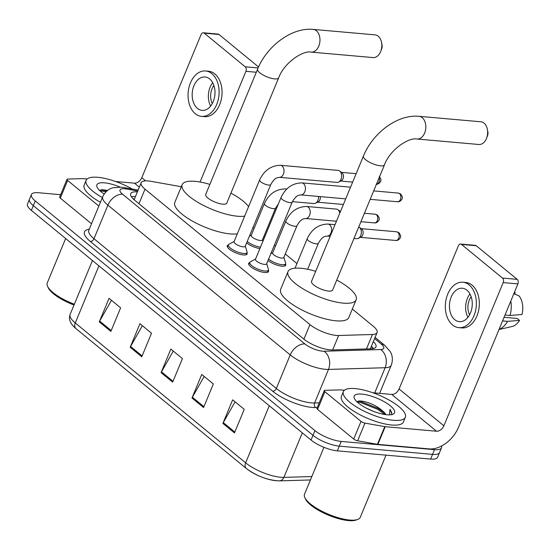 <?xml version="1.0" encoding="UTF-8"?>
<svg xmlns="http://www.w3.org/2000/svg" width="550" height="550" viewBox="0 0 550 550"><rect width="100%" height="100%" fill="white"/><g stroke="black" fill="none" stroke-linecap="round" stroke-linejoin="round"><path stroke-width="0.82" d="M285.519 263.897A10.732 3.314 -157.5 0 1 285.697 265.224A10.732 3.314 -157.5 0 1 281.964 266.193A10.732 3.314 -157.5 0 1 268.015 260.494M268.345 270.229A10.732 3.314 -157.5 0 1 268.517 271.549A10.732 3.314 -157.5 0 1 264.791 272.518A10.732 3.314 -157.5 0 1 253.681 268.723A10.732 3.314 -157.5 0 1 248.696 263.333A10.732 3.314 -157.5 0 1 249.755 262.529M246.943 252.649A10.732 3.314 -157.5 0 1 247.122 253.976A10.732 3.314 -157.5 0 1 243.389 254.946A10.732 3.314 -157.5 0 1 232.279 251.151A10.732 3.314 -157.5 0 1 227.294 245.761A10.732 3.314 -157.5 0 1 228.353 244.956M181.308 186.718L150.879 181.314A20.116 6.215 22.5 0 0 148.149 180.943A20.116 6.215 22.5 0 0 141.151 182.765A20.116 6.215 22.5 0 0 145.014 189.159L309.946 324.603A20.116 6.215 22.5 0 0 338.642 335.5L372.453 334.489A20.116 6.215 22.5 0 0 377.073 332.592A20.116 6.215 22.5 0 0 373.209 326.191L352.33 309.045M296.924 263.546L285.271 253.976M275.522 245.974L274.409 245.059M264.66 237.057L263.869 236.404M254.121 228.401L253.007 227.487M259.903 248.545A10.732 3.314 -157.5 0 1 246.62 242.921M137.376 191.874A20.116 6.215 22.5 0 0 130.708 193.717A20.116 6.215 22.5 0 0 134.571 200.117L303.765 339.054A20.116 6.215 22.5 0 0 332.454 349.951L371.339 348.789A20.116 6.215 22.5 0 0 375.959 346.892A20.116 6.215 22.5 0 0 373.34 341.584M131.368 196.749A20.116 6.215 -157.5 0 1 135.424 196.584M441.471 446.05A20.116 6.215 -157.5 0 1 441.506 447.837A20.116 6.215 -157.5 0 1 434.507 449.652L341.254 441.423A20.116 6.215 -157.5 0 1 314.944 430.609L35.269 200.942A20.116 6.215 -157.5 0 1 31.405 194.542A20.116 6.215 -157.5 0 1 38.404 192.727L60.651 194.693M441.506 447.837L437.601 457.263A20.116 6.215 -157.5 0 1 430.602 459.078L337.349 450.849A20.116 6.215 -157.5 0 1 311.039 440.034L31.364 210.368L33.316 205.659A20.116 6.215 -157.5 0 1 29.453 199.258A20.116 6.215 -157.5 0 0 33.316 205.659L312.991 435.318L33.316 205.659L35.269 200.942M337.349 450.849L339.302 446.139A20.116 6.215 -157.5 0 1 312.991 435.318A20.116 6.215 -157.5 0 0 339.302 446.139L432.554 454.369L339.302 446.139L341.254 441.423M439.553 452.547A20.116 6.215 -157.5 0 1 432.554 454.369A20.116 6.215 -157.5 0 0 439.553 452.547M371.394 346.301A20.116 6.215 -157.5 0 1 373.347 348.569M234.479 432.919L244.234 409.351L232.65 399.836L222.887 423.404L234.479 432.919M235.084 401.83L223.286 422.586A5.362 3.575 129.4 0 0 222.887 423.404M203.569 407.543L213.331 383.976L201.747 374.454L191.984 398.021L203.569 407.543M204.181 376.454L192.383 397.21A5.362 3.575 129.4 0 0 191.984 398.021M110.859 331.409L120.622 307.842L109.037 298.327L99.275 321.894L110.859 331.409M111.471 300.321L99.674 321.076A5.362 3.575 129.4 0 0 99.275 321.894M141.762 356.785L151.525 333.218L139.941 323.702L130.178 347.27L141.762 356.785M142.374 325.703L130.577 346.459A5.362 3.575 129.4 0 0 130.178 347.27M172.666 382.161L182.428 358.593L170.844 349.078L161.081 372.646L172.666 382.161M173.278 351.079L161.48 371.834A5.362 3.575 129.4 0 0 161.081 372.646M278.197 480.728A21.993 6.799 -157.5 0 1 246.826 468.813M31.364 210.368A20.116 6.215 -157.5 0 1 27.5 203.974L31.405 194.542M98.842 206.078L67.629 180.455L60.307 198.131A3.355 1.038 -157.5 0 1 59.668 197.065L66.99 179.383A3.355 1.038 22.5 0 0 67.629 180.455M91.52 223.754L60.307 198.131M203.328 32.78L218.054 34.079A3.355 2.276 95 0 1 218.982 34.471L204.256 33.172A3.355 2.276 -85 0 0 203.328 32.78A3.355 2.276 -85 0 0 201.107 34.533L141.797 177.705A6.703 4.469 -50.6 0 1 134.454 183.164L115.576 181.5M258.548 66.963L218.982 34.471M256.307 72.242L245.919 71.328A3.355 2.276 -85 0 0 245.204 66.797L204.256 33.172M245.919 71.328L200.062 182.022M87.127 178.991L83.133 178.633A3.355 1.038 22.5 0 0 82.734 178.619L67.76 179.066A3.355 1.038 22.5 0 0 66.99 179.383M209.681 78.946A16.761 11.371 -85 0 0 205.054 76.979A16.761 11.371 -85 0 0 192.837 89.107A16.761 11.371 -85 0 0 197.478 108.405A16.761 11.371 -85 0 0 202.104 110.378A16.761 11.371 -85 0 0 214.321 98.251A16.761 11.371 -85 0 0 209.681 78.946M212.706 82.713A16.761 11.371 -85 0 0 210.65 106.067M213.902 85.477A13.413 9.096 -85 0 0 212.307 103.558M201.575 116.387L204.518 116.648A22.797 15.469 -85 0 0 221.134 100.155A22.797 15.469 -85 0 0 214.823 73.906A22.797 15.469 -85 0 0 208.526 71.225L205.583 70.964A22.797 15.469 -85 0 0 188.966 87.457A22.797 15.469 -85 0 0 195.284 113.713A22.797 15.469 -85 0 0 201.575 116.387A22.797 15.469 -85 0 0 218.192 99.894A22.797 15.469 -85 0 0 211.881 73.645A22.797 15.469 -85 0 0 205.583 70.964M74.016 305.03A28.834 8.91 -157.5 0 1 48.324 287.925L47.589 286.392A30.174 9.322 -157.5 0 1 47.238 282.961L65.642 238.521M74.346 304.232A30.174 9.322 -157.5 0 1 47.589 286.392M102.376 197.553A33.529 10.361 -157.5 0 1 86.116 180.338A33.529 10.361 -157.5 0 1 97.776 177.306A33.529 10.361 -157.5 0 1 132.33 189.076M100.423 202.269A33.529 10.361 -157.5 0 1 84.164 185.048L86.116 180.338M107.614 190.41L102.108 189.681L99.619 190.451M104.17 194.006A21.863 6.758 -157.5 0 1 97.151 187.282A21.863 6.758 -157.5 0 1 104.5 182.827A21.863 6.758 -157.5 0 1 120.161 187.131M106.899 190.974L100.939 189.819M106.026 191.771L99.901 190.719M381.549 42.481L382.044 45.114A4.696 3.183 95 0 1 381.728 48.709L380.779 51.212A11.399 7.734 -85 0 0 381.549 42.481A11.399 7.734 -85 0 0 378.201 36.204A11.399 7.734 -85 0 0 375.052 34.863L313.211 29.404A11.399 7.734 95 0 1 316.36 30.745A11.399 7.734 95 0 1 319.516 43.869A11.399 7.734 95 0 1 311.211 52.119L373.051 57.578A11.399 7.734 -85 0 0 380.779 51.212M278.651 77.88A11.399 3.52 22.5 0 1 274.691 78.904A11.399 3.52 22.5 0 1 259.779 72.779A11.399 3.52 22.5 0 1 257.586 69.156L205.7 194.418A11.399 3.52 22.5 0 0 211.001 200.138A11.399 3.52 22.5 0 0 222.805 204.174A11.399 3.52 22.5 0 0 226.765 203.143L278.651 77.88C284.13 62.597 303.132 50.201 311.211 52.119M244.647 216.129A36.884 11.399 -157.5 0 1 237.483 216.226A36.884 11.399 -157.5 0 1 199.299 203.177A36.884 11.399 -157.5 0 1 182.16 184.663A36.884 11.399 -157.5 0 1 194.989 181.335A36.884 11.399 -157.5 0 1 209.853 184.401M237.332 233.805A36.884 11.399 -157.5 0 1 230.161 233.901A36.884 11.399 -157.5 0 1 191.978 220.853A36.884 11.399 -157.5 0 1 174.838 202.338L182.16 184.663M230.917 193.126A36.884 11.399 -157.5 0 1 248.593 206.601M487.389 129.401L487.891 132.034A4.696 3.183 95 0 1 487.575 135.623L486.619 138.126A11.399 7.734 -85 0 0 487.389 129.401A11.399 7.734 -85 0 0 484.041 123.118A11.399 7.734 -85 0 0 480.899 121.784L419.059 116.325A11.399 7.734 95 0 1 422.207 117.659A11.399 7.734 95 0 1 425.363 130.79A11.399 7.734 95 0 1 417.051 139.033L478.892 144.492A11.399 7.734 -85 0 0 486.619 138.126M384.498 164.794A11.399 3.52 22.5 0 1 380.531 165.825A11.399 3.52 22.5 0 1 365.619 159.692A11.399 3.52 22.5 0 1 363.433 156.069L311.548 281.332A11.399 3.52 22.5 0 0 316.841 287.059A11.399 3.52 22.5 0 0 328.646 291.087A11.399 3.52 22.5 0 0 332.613 290.056L384.498 164.794C389.978 149.511 408.973 137.115 417.051 139.033M336.758 280.046A36.884 11.399 -157.5 0 1 356.152 299.812A36.884 11.399 -157.5 0 1 343.324 303.139A36.884 11.399 -157.5 0 1 305.14 290.097A36.884 11.399 -157.5 0 1 288.007 271.583A36.884 11.399 -157.5 0 1 300.836 268.249A36.884 11.399 -157.5 0 1 315.693 271.322M356.152 299.812L348.831 317.488A36.884 11.399 -157.5 0 1 336.002 320.815A36.884 11.399 -157.5 0 1 297.818 307.773A36.884 11.399 -157.5 0 1 280.686 289.259L288.007 271.583M270.799 184.539L245.224 246.283A6.036 1.863 -157.5 0 1 243.127 246.833A6.036 1.863 -157.5 0 1 236.878 244.695A6.036 1.863 -157.5 0 1 234.073 241.67L259.648 179.919A6.036 1.863 -157.5 0 0 261.037 182.016A6.036 1.863 -157.5 0 0 268.702 185.082A6.036 1.863 -157.5 0 0 270.799 184.539C275.357 176.426 278.128 177.925 279.393 177.32L337.012 182.407A6.036 4.091 95 0 0 338.621 182.084A6.036 4.091 95 0 0 341.014 179.252A6.036 4.091 95 0 0 339.735 171.091A6.036 4.091 95 0 0 339.597 170.988A6.036 4.091 95 0 0 338.071 170.383L280.452 165.303A6.036 4.091 95 0 1 282.116 166.011A6.036 4.091 95 0 1 282.329 166.196A6.036 4.091 95 0 1 283.745 173.14A6.036 4.091 95 0 1 279.393 177.32M245.314 246.07L246.998 251.721A10.058 3.107 -157.5 0 1 246.991 252.539A10.058 3.107 -157.5 0 1 243.492 253.447A10.058 3.107 -157.5 0 1 233.076 249.893A10.058 3.107 -157.5 0 1 228.401 244.839A10.058 3.107 -157.5 0 1 228.972 244.255L234.163 241.457M339.597 170.988L341.969 172.748A4.359 2.956 95 0 1 342.072 172.824A4.359 2.956 95 0 1 342.994 178.716A4.359 2.956 95 0 1 341.261 180.764L338.621 182.084M292.201 202.111L266.626 263.863A6.036 1.863 -157.5 0 1 264.522 264.406A6.036 1.863 -157.5 0 1 258.273 262.268A6.036 1.863 -157.5 0 1 255.475 259.243L281.05 197.491A6.036 1.863 -157.5 0 0 282.432 199.595A6.036 1.863 -157.5 0 0 290.104 202.654A6.036 1.863 -157.5 0 0 292.201 202.111C296.759 193.999 299.523 195.498 300.788 194.899L345.709 198.859M266.716 263.649L268.4 269.301A10.058 3.107 -157.5 0 1 268.386 270.112A10.058 3.107 -157.5 0 1 264.887 271.019A10.058 3.107 -157.5 0 1 254.478 267.465A10.058 3.107 -157.5 0 1 249.803 262.412A10.058 3.107 -157.5 0 1 250.374 261.834L255.558 259.029M275.577 208.141L262.398 239.958A6.036 1.863 -157.5 0 1 260.301 240.508A6.036 1.863 -157.5 0 1 254.052 238.37A6.036 1.863 -157.5 0 1 251.247 235.338L264.426 203.521A6.036 1.863 -157.5 0 0 265.815 205.624A6.036 1.863 -157.5 0 0 273.481 208.691A6.036 1.863 -157.5 0 0 275.577 208.141L278.369 203.968M318.526 196.46A6.036 4.091 95 0 1 317.921 200.393A6.036 4.091 95 0 1 315.521 203.225A6.036 4.091 95 0 1 313.913 203.555L292.401 201.657M260.501 247.108A10.058 3.107 -157.5 0 1 247.218 241.471M320.293 196.618A4.359 2.956 95 0 1 319.901 199.863A4.359 2.956 95 0 1 318.168 201.905L315.521 203.225M296.979 225.72L283.8 257.531A6.036 1.863 -157.5 0 1 281.703 258.081A6.036 1.863 -157.5 0 1 275.454 255.942A6.036 1.863 -157.5 0 1 272.649 252.917L285.828 221.1A6.036 1.863 -157.5 0 0 287.217 223.197A6.036 1.863 -157.5 0 0 294.882 226.263A6.036 1.863 -157.5 0 0 296.979 225.72C301.538 217.601 304.308 219.106 305.573 218.501L335.314 221.127A6.036 4.091 95 0 0 336.552 220.956M283.889 257.317L285.574 262.969A10.058 3.107 -157.5 0 1 285.567 263.787A10.058 3.107 -157.5 0 1 282.067 264.694A10.058 3.107 -157.5 0 1 268.62 259.043M305.573 218.501A6.036 4.091 95 0 0 309.574 215.346A6.036 4.091 95 0 0 308.509 207.377A6.036 4.091 95 0 0 306.632 206.477L336.373 209.103A6.036 4.091 95 0 1 337.899 209.701L340.271 211.468A4.359 2.956 95 0 1 340.374 211.544A4.359 2.956 95 0 1 340.436 211.599M337.899 209.701A6.036 4.091 95 0 1 339.804 213.111M358.751 226.944A6.036 4.091 95 0 1 359.301 227.281A6.036 4.091 95 0 1 360.717 235.544A6.036 4.091 95 0 1 358.325 238.377A6.036 4.091 95 0 1 356.709 238.7L353.987 238.459M359.301 227.281L361.673 229.041A4.359 2.956 95 0 1 361.776 229.116A4.359 2.956 95 0 1 362.697 235.008A4.359 2.956 95 0 1 360.965 237.057L358.325 238.377M361.027 421.376A3.355 1.038 22.5 0 0 364.953 423.122L384.759 426.635A3.355 1.038 22.5 0 0 385.213 426.697L377.891 444.373A3.355 1.038 -157.5 0 1 377.438 444.311L357.631 440.797A3.355 1.038 -157.5 0 1 353.705 439.051L361.027 421.376L324.906 391.717L317.584 409.393A3.355 1.038 -157.5 0 1 316.938 408.327L324.259 390.651A3.355 1.038 22.5 0 0 324.906 391.717M353.705 439.051L317.584 409.393M377.891 444.373L429.213 448.903A26.819 17.882 129.4 0 0 458.604 427.068L517.908 283.889L503.188 282.59L443.884 425.769A6.703 4.469 -50.6 0 1 436.535 431.228L385.213 426.697M460.604 244.042L475.324 245.341A3.355 2.276 95 0 1 476.252 245.733L461.526 244.434A3.355 2.276 -85 0 0 460.604 244.042A3.355 2.276 -85 0 0 458.377 245.795L399.073 388.974A6.703 4.469 -50.6 0 1 391.724 394.433L372.852 392.762M503.188 282.59A3.355 2.276 -85 0 0 502.473 278.059L517.199 279.359L476.252 245.733M517.199 279.359A3.355 2.276 95 0 1 517.908 283.889M502.473 278.059L461.526 244.434M344.403 390.252L340.402 389.902A3.355 1.038 22.5 0 0 340.01 389.888L325.029 390.335A3.355 1.038 22.5 0 0 324.259 390.651M466.95 290.214A16.761 11.371 -85 0 0 462.323 288.241A16.761 11.371 -85 0 0 450.106 300.369A16.761 11.371 -85 0 0 454.747 319.674A16.761 11.371 -85 0 0 459.374 321.64A16.761 11.371 -85 0 0 471.598 309.512A16.761 11.371 -85 0 0 466.95 290.214M469.982 293.982A16.761 11.371 -85 0 0 467.919 317.336M471.171 296.739A13.413 9.096 -85 0 0 469.576 314.82M458.844 327.656L461.794 327.91A22.797 15.469 -85 0 0 478.411 311.424A22.797 15.469 -85 0 0 472.092 285.168A22.797 15.469 -85 0 0 465.802 282.494L462.853 282.232A22.797 15.469 -85 0 0 446.236 298.726A22.797 15.469 -85 0 0 452.554 324.974A22.797 15.469 -85 0 0 458.844 327.656A22.797 15.469 -85 0 0 475.461 311.163A22.797 15.469 -85 0 0 469.15 284.907A22.797 15.469 -85 0 0 462.853 282.232M499.063 329.395A22.131 15.008 -85 0 0 507.567 321.351L519.544 320.403L517.172 318.45L504.075 317.295M502.576 320.911L507.567 321.351M513.844 293.7L519.069 295.914A17.435 11.825 -85 0 1 521.984 314.511L510.008 315.459L505.017 315.019M510.008 315.459A22.131 15.008 -85 0 0 510.792 301.084M499.008 329.526L511.954 326.542A17.435 11.825 -85 0 0 519.544 320.403M515.206 292.744L514.944 292.627A17.435 11.825 -85 0 1 515.206 292.744L514.663 294.051M386.018 455.146L360.264 517.323A30.174 9.322 -157.5 0 1 357.589 519.496L355.981 520.066A28.834 8.91 -157.5 0 1 348.507 520.596A28.834 8.91 -157.5 0 1 305.594 499.194L304.858 497.654A30.174 9.322 -157.5 0 1 304.507 494.23L323.943 447.308M357.589 519.496A30.174 9.322 -157.5 0 1 349.772 520.053A30.174 9.322 -157.5 0 1 304.858 497.654M393.676 420.296A33.529 10.361 -157.5 0 1 358.964 408.437A33.529 10.361 -157.5 0 1 343.386 391.6A33.529 10.361 -157.5 0 1 355.046 388.575A33.529 10.361 -157.5 0 1 389.764 400.434A33.529 10.361 -157.5 0 1 405.336 417.264A33.529 10.361 -157.5 0 1 393.676 420.296M405.336 417.264L403.384 421.974A33.529 10.361 -157.5 0 1 391.724 425.006A33.529 10.361 -157.5 0 1 357.012 413.146A33.529 10.361 -157.5 0 1 341.433 396.316L343.386 391.6M372.453 410.946L366.527 408.237M385.454 414.604L383.419 411.606M385.859 414.659A15.152 4.682 -157.5 0 0 383.604 411.812C377.953 406.546 371.051 403.026 362.89 401.246L359.384 400.95L356.895 401.72M361.769 394.089A21.863 6.758 -157.5 0 1 387.186 403.521A21.863 6.758 -157.5 0 1 392.624 414.37A21.863 6.758 -157.5 0 1 386.959 414.776A21.863 6.758 -157.5 0 1 354.42 398.551A21.863 6.758 -157.5 0 1 361.769 394.089M391.146 414.728L391.861 413.841L390.039 409.379L389.373 414.865M384.581 413.036L378.084 408.382L360.381 401.356L358.208 401.081M384.773 414.501L377.699 409.317L359.996 402.291L357.177 401.981M391.703 414.136L391.662 412.431L390.039 409.379M373.065 348.164L372.261 347.476A20.116 13.413 129.4 0 0 371.209 346.734M134.324 199.244A20.116 11.11 -79.9 0 0 133.017 198.715M138.978 203.734L145.014 189.159M366.472 348.934L372.453 334.489M332.661 349.944L338.642 335.5M303.909 339.171L309.946 324.603M137.734 191.008L126.514 189.014A13.413 4.146 22.5 0 0 124.692 188.767A13.413 4.146 22.5 0 0 122.602 194.246L304.934 343.97A13.413 4.146 22.5 0 0 322.472 351.182A13.413 4.146 22.5 0 0 324.06 351.237L380.703 349.546A13.413 4.146 22.5 0 0 381.205 344.011L374.591 338.58M379.617 393.36L391.284 365.193A26.819 8.291 -157.5 0 1 385.131 367.723L328.494 369.414A26.819 8.291 -157.5 0 1 325.318 369.311A26.819 8.291 -157.5 0 1 290.235 354.888L107.903 205.164A26.819 8.291 -157.5 0 1 102.754 196.632L88.846 230.216A26.819 8.291 22.5 0 0 93.995 238.748L276.327 388.472A26.819 8.291 22.5 0 0 311.41 402.896A26.819 8.291 22.5 0 0 314.579 402.999L319.199 402.861M317.281 407.502L315.693 407.55A30.174 9.322 -157.5 0 1 272.649 391.201L90.317 241.478A3.355 2.234 129.4 0 0 93.995 238.748L107.903 205.164A13.413 8.938 -50.6 0 1 122.602 194.246M315.693 407.55A3.355 2.626 88.3 0 1 314.579 402.999L328.494 369.414A13.413 10.512 -91.7 0 0 324.06 351.237M90.317 241.478A30.174 9.322 -157.5 0 1 89.258 229.212M314.944 430.609L311.039 440.034M434.507 449.652L430.602 459.078M304.934 343.97A13.413 8.938 -50.6 0 0 290.235 354.888L276.327 388.472A3.355 2.234 129.4 0 1 272.649 391.201M380.703 349.546A13.413 10.512 -91.7 0 1 385.131 367.723L374.694 392.927M381.205 344.011A13.413 8.938 -50.6 0 1 384.835 345.434L375.072 337.418M126.514 189.014A13.413 7.404 -79.9 0 0 123.977 187.591L138.112 190.101M310.42 479.957L279.434 480.879A6.703 5.252 -91.7 0 0 283.889 477.379L311.836 476.541M279.434 480.879C267.802 480.308 256.754 476.163 246.283 468.462A6.703 4.469 -50.6 0 1 245.63 462.846A26.819 8.291 22.5 0 0 283.889 477.379L302.321 432.877M98.931 265.856L75.274 322.953A6.703 4.469 129.4 0 0 75.927 328.57C70.276 323.888 68.344 319.172 70.125 314.421A26.819 8.291 22.5 0 0 75.274 322.953L245.63 462.846L269.287 405.749M173.023 381.315L161.48 371.834M142.12 355.933L130.577 346.459M111.217 330.557L99.674 321.076M203.926 406.691L192.383 397.21M234.829 432.066L223.286 422.586M245.204 66.797L258.108 67.932M145.647 180.867L141.797 177.705M139.329 187.165L134.454 183.164M379.17 177.65A4.359 2.956 95 0 1 376.468 184.181M397.526 201.754C400.503 202.242 402.703 198.289 402.194 198.192C402.717 197.636 402.208 196.254 400.675 194.04L398.289 193.071A4.359 2.956 95 0 1 399.493 193.579A4.359 2.956 95 0 1 400.703 198.598A4.359 2.956 95 0 1 397.526 201.754L370.191 199.341M400.675 194.04A4.359 2.908 129.4 0 0 399.493 193.579M281.05 197.491C285.532 187.99 292.469 183.116 301.854 182.875A6.036 4.091 95 0 1 303.518 183.583A6.036 4.091 95 0 1 303.731 183.769A6.036 4.091 95 0 1 305.147 190.712A6.036 4.091 95 0 1 300.788 194.899M264.426 203.521C268.909 194.019 275.846 189.152 285.23 188.904A6.036 4.091 95 0 1 286.516 189.337M374.426 222.894C377.403 223.383 379.603 219.436 379.101 219.34C379.617 218.783 379.115 217.394 377.575 215.188L375.196 214.211A4.359 2.956 95 0 1 376.399 214.727A4.359 2.956 95 0 1 377.603 219.746A4.359 2.956 95 0 1 374.426 222.894L360.924 221.705M377.575 215.188A4.359 2.908 129.4 0 0 376.399 214.727M395.828 240.467C398.805 240.955 401.005 237.009 400.496 236.913C401.019 236.356 400.517 234.967 398.977 232.76L396.598 231.784A4.359 2.956 95 0 1 397.801 232.299A4.359 2.956 95 0 1 399.004 237.318A4.359 2.956 95 0 1 395.828 240.467L360.394 237.339M398.977 232.76A4.359 2.908 129.4 0 0 397.801 232.299M326.968 236.074C325.703 236.679 322.933 235.18 318.381 243.292A6.036 1.863 -157.5 0 1 316.284 243.836A6.036 1.863 -157.5 0 1 308.612 240.769A6.036 1.863 -157.5 0 1 307.23 238.673C311.712 229.171 318.649 224.297 328.034 224.049A6.036 4.091 95 0 1 329.911 224.95A6.036 4.091 95 0 1 330.976 232.918A6.036 4.091 95 0 1 326.968 236.074L330.179 236.356M443.884 425.769L399.073 388.974M436.535 431.228L391.724 394.433M377.438 444.311L384.759 426.635M364.953 423.122L357.631 440.797M372.261 347.476L371.25 346.644M134.447 198.949L132.983 198.688M134.118 199.739L141.151 182.765M370.349 348.817L377.073 332.592M123.977 187.591L120.993 187.192L113.19 187.742C111.416 188.121 106.054 189.778 102.754 196.632M391.284 365.193C393.8 358.009 391.174 353.045 390.204 351.546L384.835 345.434M246.283 468.462L75.927 328.57M70.125 314.421L92.448 260.535M257.586 69.156C266.894 45.994 291.851 27.177 313.211 29.404M363.433 156.069C372.735 132.907 397.698 114.091 419.059 116.325M280.452 165.303C271.067 165.543 264.131 170.417 259.648 179.919M228.401 244.839L227.473 247.087M352.646 182.105L340.691 181.053M246.991 252.539L246.056 254.781M356.146 173.662L341.454 172.363M376.124 184.174C379.101 184.669 381.301 180.716 380.793 180.62C381.315 180.063 380.813 178.681 379.273 176.468M249.803 262.412L248.875 264.66M268.386 270.112L267.458 272.36M301.854 182.875L350.549 187.172M398.289 193.071L373.684 190.898M251.336 235.125L249.418 236.163M343.386 204.469L317.591 202.194M285.23 188.904L286.818 189.042M262.488 239.745L262.934 241.23M306.632 206.477C297.248 206.724 290.311 211.599 285.828 221.1M272.738 252.704L270.813 253.742M285.567 263.787L284.639 266.028M375.196 214.211L364.423 213.262M340.615 211.159L339.762 211.083M295.006 268.187L307.23 238.673M307.622 269.266L318.381 243.292M328.034 224.049L335.019 224.668M396.598 231.784L361.158 228.656"/></g></svg>
